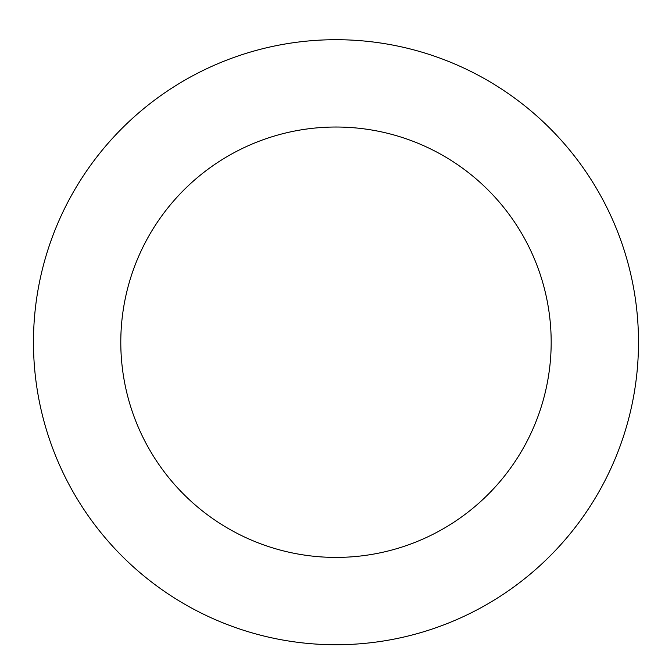 <?xml version="1.0" encoding="UTF-8"?>
<svg xmlns="http://www.w3.org/2000/svg" width="672" height="672" viewBox="0 0 672 672"><rect width="100%" height="100%" fill="white"/><g stroke="black" fill="none" stroke-linecap="round" stroke-linejoin="round"><path stroke-width="1.01" d="M421.848 632.302A302.526 302.526 0 0 0 544.261 122.816A302.526 302.526 0 0 0 41.832 271.547A302.526 302.526 0 0 0 421.848 632.302M397.06 548.562A215.191 215.191 0 0 0 484.142 186.152A215.191 215.191 0 0 0 126.748 291.95A215.191 215.191 0 0 0 397.06 548.562"/></g></svg>
